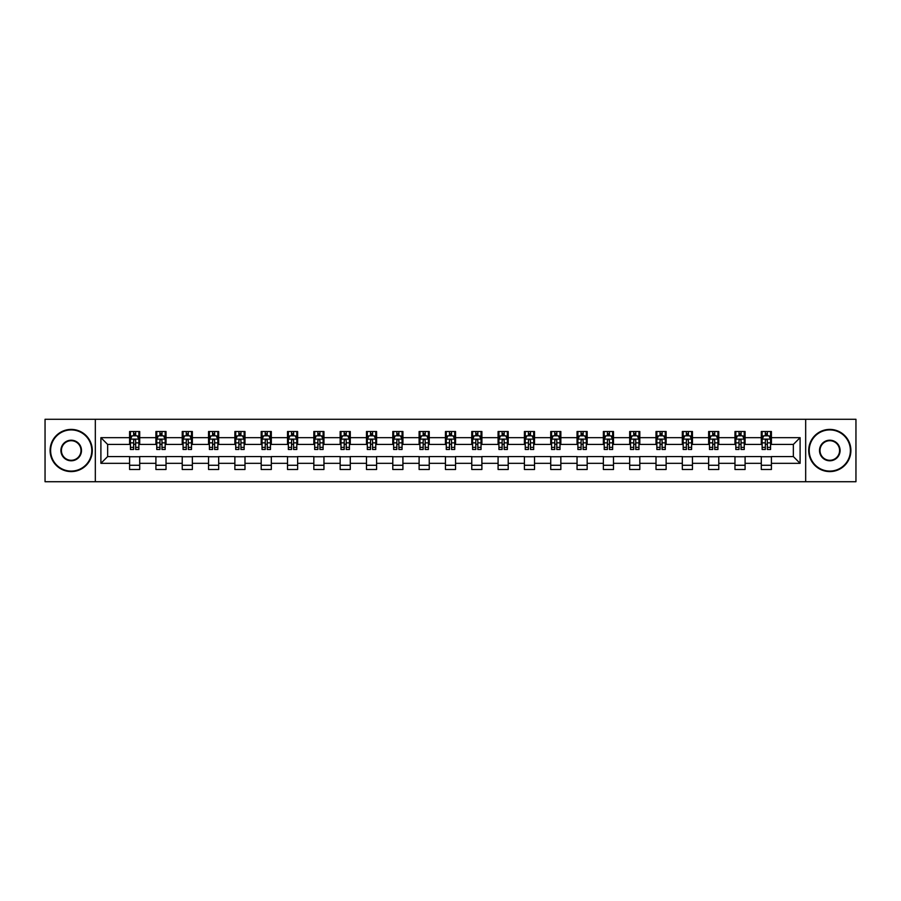 <?xml version="1.0" encoding="UTF-8"?>
<svg xmlns="http://www.w3.org/2000/svg" width="901" height="901" viewBox="0 0 901 901"><rect width="100%" height="100%" fill="white"/><g stroke="black" fill="none" stroke-linecap="round" stroke-linejoin="round"><path stroke-width="1.35" d="M805.674 481.72L855.95 481.72L855.95 419.28L805.674 419.28L805.674 481.72L95.326 481.72L95.326 419.28L45.05 419.28L45.05 481.72L95.326 481.72M805.674 419.28L95.326 419.28M771.414 437.672L771.414 431.523L761.3 431.523L761.3 437.672L745.093 437.672L745.093 431.523L734.968 431.523L734.968 437.672L718.773 437.672L718.773 431.523L708.648 431.523L708.648 437.672L692.452 437.672L692.452 431.523L682.327 431.523L682.327 437.672L666.132 437.672L666.132 431.523L656.007 431.523L656.007 437.672L639.811 437.672L639.811 431.523L629.686 431.523L629.686 437.672L613.491 437.672L613.491 431.523L603.366 431.523L603.366 437.672L587.17 437.672L587.17 431.523L577.045 431.523L577.045 437.672L560.85 437.672L560.85 431.523L550.725 431.523L550.725 437.672L534.53 437.672L534.53 431.523L524.405 431.523L524.405 437.672L508.209 437.672L508.209 431.523L498.084 431.523L498.084 437.672L481.889 437.672L481.889 431.523L471.764 431.523L471.764 437.672L455.557 437.672L455.557 431.523L445.443 431.523L445.443 437.672L429.236 437.672L429.236 431.523L419.111 431.523L419.111 437.672L402.916 437.672L402.916 431.523L392.791 431.523L392.791 437.672L376.595 437.672L376.595 431.523L366.47 431.523L366.47 437.672L350.275 437.672L350.275 431.523L340.15 431.523L340.15 437.672L323.955 437.672L323.955 431.523L313.83 431.523L313.83 437.672L297.634 437.672L297.634 431.523L287.509 431.523L287.509 437.672L271.314 437.672L271.314 431.523L261.189 431.523L261.189 437.672L244.993 437.672L244.993 431.523L234.868 431.523L234.868 437.672L218.673 437.672L218.673 431.523L208.548 431.523L208.548 437.672L192.352 437.672L192.352 431.523L182.227 431.523L182.227 437.672L166.032 437.672L166.032 431.523L155.907 431.523L155.907 437.672L139.7 437.672L139.7 431.523L129.586 431.523L129.586 437.672L100.901 437.672L100.901 463.328L107.647 456.57L129.586 456.57L129.586 469.477L139.7 469.477L139.7 456.57L155.907 456.57L155.907 469.477L166.032 469.477L166.032 456.57L182.227 456.57L182.227 469.477L192.352 469.477L192.352 456.57L208.548 456.57L208.548 469.477L218.673 469.477L218.673 456.57L234.868 456.57L234.868 469.477L244.993 469.477L244.993 456.57L261.189 456.57L261.189 469.477L271.314 469.477L271.314 456.57L287.509 456.57L287.509 469.477L297.634 469.477L297.634 456.57L313.83 456.57L313.83 469.477L323.955 469.477L323.955 456.57L340.15 456.57L340.15 469.477L350.275 469.477L350.275 456.57L366.47 456.57L366.47 469.477L376.595 469.477L376.595 456.57L392.791 456.57L392.791 469.477L402.916 469.477L402.916 456.57L419.111 456.57L419.111 469.477L429.236 469.477L429.236 456.57L445.443 456.57L445.443 469.477L455.557 469.477L455.557 456.57L471.764 456.57L471.764 469.477L481.889 469.477L481.889 456.57L498.084 456.57L498.084 469.477L508.209 469.477L508.209 456.57L524.405 456.57L524.405 469.477L534.53 469.477L534.53 456.57L550.725 456.57L550.725 469.477L560.85 469.477L560.85 456.57L577.045 456.57L577.045 469.477L587.17 469.477L587.17 456.57L603.366 456.57L603.366 469.477L613.491 469.477L613.491 456.57L629.686 456.57L629.686 469.477L639.811 469.477L639.811 456.57L656.007 456.57L656.007 469.477L666.132 469.477L666.132 456.57L682.327 456.57L682.327 469.477L692.452 469.477L692.452 456.57L708.648 456.57L708.648 469.477L718.773 469.477L718.773 456.57L734.968 456.57L734.968 469.477L745.093 469.477L745.093 456.57L761.3 456.57L761.3 469.477L771.414 469.477L771.414 456.57L793.353 456.57L793.353 444.43L771.414 444.43L771.414 437.672L800.099 437.672L800.099 463.328L771.414 463.328M761.3 463.328L745.093 463.328M734.968 463.328L718.773 463.328M708.648 463.328L692.452 463.328M682.327 463.328L666.132 463.328M656.007 463.328L639.811 463.328M629.686 463.328L613.491 463.328M603.366 463.328L587.17 463.328M577.045 463.328L560.85 463.328M550.725 463.328L534.53 463.328M524.405 463.328L508.209 463.328M498.084 463.328L481.889 463.328M471.764 463.328L455.557 463.328M445.443 463.328L429.236 463.328M419.111 463.328L402.916 463.328M392.791 463.328L376.595 463.328M366.47 463.328L350.275 463.328M340.15 463.328L323.955 463.328M313.83 463.328L297.634 463.328M287.509 463.328L271.314 463.328M261.189 463.328L244.993 463.328M234.868 463.328L218.673 463.328M208.548 463.328L192.352 463.328M182.227 463.328L166.032 463.328M155.907 463.328L139.7 463.328M129.586 463.328L100.901 463.328M761.3 437.672L761.3 444.43L745.093 444.43L745.093 437.672M734.968 437.672L734.968 444.43L718.773 444.43L718.773 437.672M708.648 437.672L708.648 444.43L692.452 444.43L692.452 437.672M682.327 437.672L682.327 444.43L666.132 444.43L666.132 437.672M656.007 437.672L656.007 444.43L639.811 444.43L639.811 437.672M629.686 437.672L629.686 444.43L613.491 444.43L613.491 437.672M603.366 437.672L603.366 444.43L587.17 444.43L587.17 437.672M577.045 437.672L577.045 444.43L560.85 444.43L560.85 437.672M550.725 437.672L550.725 444.43L534.53 444.43L534.53 437.672M524.405 437.672L524.405 444.43L508.209 444.43L508.209 437.672M498.084 437.672L498.084 444.43L481.889 444.43L481.889 437.672M471.764 437.672L471.764 444.43L455.557 444.43L455.557 437.672M445.443 437.672L445.443 444.43L429.236 444.43L429.236 437.672M419.111 437.672L419.111 444.43L402.916 444.43L402.916 437.672M392.791 437.672L392.791 444.43L376.595 444.43L376.595 437.672M366.47 437.672L366.47 444.43L350.275 444.43L350.275 437.672M340.15 437.672L340.15 444.43L323.955 444.43L323.955 437.672M313.83 437.672L313.83 444.43L297.634 444.43L297.634 437.672M287.509 437.672L287.509 444.43L271.314 444.43L271.314 437.672M261.189 437.672L261.189 444.43L244.993 444.43L244.993 437.672M234.868 437.672L234.868 444.43L218.673 444.43L218.673 437.672M208.548 437.672L208.548 444.43L192.352 444.43L192.352 437.672M182.227 437.672L182.227 444.43L166.032 444.43L166.032 437.672M155.907 437.672L155.907 444.43L139.7 444.43L139.7 437.672M129.586 437.672L129.586 444.43L107.647 444.43L100.901 437.672M107.647 444.43L107.647 456.57M800.099 463.328L793.353 456.57M793.353 444.43L800.099 437.672M129.586 435.735L130.431 435.735M133.63 435.735L135.657 435.735M138.867 435.735L139.7 435.735M129.586 444.261L130.431 444.261M133.63 444.261L135.657 444.261M138.867 444.261L139.7 444.261M129.586 456.739L139.7 456.739M129.586 465.265L139.7 465.265M155.907 456.739L166.032 456.739M155.907 465.265L166.032 465.265M155.907 435.735L156.751 435.735M159.95 435.735L161.977 435.735M165.187 435.735L166.032 435.735M155.907 444.261L156.751 444.261M159.95 444.261L161.977 444.261M165.187 444.261L166.032 444.261M182.227 456.739L192.352 456.739M182.227 465.265L192.352 465.265M182.227 435.735L183.072 435.735M186.27 435.735L188.298 435.735M191.508 435.735L192.352 435.735M182.227 444.261L183.072 444.261M186.27 444.261L188.298 444.261M191.508 444.261L192.352 444.261M208.548 456.739L218.673 456.739M208.548 465.265L218.673 465.265M208.548 435.735L209.392 435.735M212.591 435.735L214.618 435.735M217.828 435.735L218.673 435.735M208.548 444.261L209.392 444.261M212.591 444.261L214.618 444.261M217.828 444.261L218.673 444.261M234.868 456.739L244.993 456.739M234.868 465.265L244.993 465.265M234.868 435.735L235.713 435.735M238.911 435.735L240.939 435.735M244.148 435.735L244.993 435.735M234.868 444.261L235.713 444.261M238.911 444.261L240.939 444.261M244.148 444.261L244.993 444.261M261.189 456.739L271.314 456.739M261.189 465.265L271.314 465.265M261.189 435.735L262.033 435.735M265.243 435.735L267.259 435.735M270.469 435.735L271.314 435.735M261.189 444.261L262.033 444.261M265.243 444.261L267.259 444.261M270.469 444.261L271.314 444.261M287.509 456.739L297.634 456.739M287.509 465.265L297.634 465.265M287.509 435.735L288.354 435.735M291.564 435.735L293.58 435.735M296.789 435.735L297.634 435.735M287.509 444.261L288.354 444.261M291.564 444.261L293.58 444.261M296.789 444.261L297.634 444.261M313.83 456.739L323.955 456.739M313.83 465.265L323.955 465.265M313.83 435.735L314.674 435.735M317.884 435.735L319.9 435.735M323.11 435.735L323.955 435.735M313.83 444.261L314.674 444.261M317.884 444.261L319.9 444.261M323.11 444.261L323.955 444.261M340.15 456.739L350.275 456.739M340.15 465.265L350.275 465.265M340.15 435.735L340.995 435.735M344.205 435.735L346.232 435.735M349.43 435.735L350.275 435.735M340.15 444.261L340.995 444.261M344.205 444.261L346.232 444.261M349.43 444.261L350.275 444.261M366.47 456.739L376.595 456.739M366.47 465.265L376.595 465.265M366.47 435.735L367.315 435.735M370.525 435.735L372.552 435.735M375.751 435.735L376.595 435.735M366.47 444.261L367.315 444.261M370.525 444.261L372.552 444.261M375.751 444.261L376.595 444.261M392.791 456.739L402.916 456.739M392.791 465.265L402.916 465.265M392.791 435.735L393.636 435.735M396.845 435.735L398.873 435.735M402.071 435.735L402.916 435.735M392.791 444.261L393.636 444.261M396.845 444.261L398.873 444.261M402.071 444.261L402.916 444.261M419.111 456.739L429.236 456.739M419.111 465.265L429.236 465.265M419.111 435.735L419.956 435.735M423.166 435.735L425.193 435.735M428.392 435.735L429.236 435.735M419.111 444.261L419.956 444.261M423.166 444.261L425.193 444.261M428.392 444.261L429.236 444.261M445.443 456.739L455.557 456.739M445.443 465.265L455.557 465.265M445.443 435.735L446.277 435.735M449.486 435.735L451.514 435.735M454.723 435.735L455.557 435.735M445.443 444.261L446.277 444.261M449.486 444.261L451.514 444.261M454.723 444.261L455.557 444.261M471.764 456.739L481.889 456.739M471.764 465.265L481.889 465.265M471.764 435.735L472.608 435.735M475.807 435.735L477.834 435.735M481.044 435.735L481.889 435.735M471.764 444.261L472.608 444.261M475.807 444.261L477.834 444.261M481.044 444.261L481.889 444.261M498.084 456.739L508.209 456.739M498.084 465.265L508.209 465.265M498.084 435.735L498.929 435.735M502.127 435.735L504.155 435.735M507.364 435.735L508.209 435.735M498.084 444.261L498.929 444.261M502.127 444.261L504.155 444.261M507.364 444.261L508.209 444.261M524.405 456.739L534.53 456.739M524.405 465.265L534.53 465.265M524.405 435.735L525.249 435.735M528.448 435.735L530.475 435.735M533.685 435.735L534.53 435.735M524.405 444.261L525.249 444.261M528.448 444.261L530.475 444.261M533.685 444.261L534.53 444.261M550.725 456.739L560.85 456.739M550.725 465.265L560.85 465.265M550.725 435.735L551.57 435.735M554.768 435.735L556.795 435.735M560.005 435.735L560.85 435.735M550.725 444.261L551.57 444.261M554.768 444.261L556.795 444.261M560.005 444.261L560.85 444.261M577.045 456.739L587.17 456.739M577.045 465.265L587.17 465.265M577.045 435.735L577.89 435.735M581.1 435.735L583.116 435.735M586.326 435.735L587.17 435.735M577.045 444.261L577.89 444.261M581.1 444.261L583.116 444.261M586.326 444.261L587.17 444.261M603.366 456.739L613.491 456.739M603.366 465.265L613.491 465.265M603.366 435.735L604.211 435.735M607.42 435.735L609.436 435.735M612.646 435.735L613.491 435.735M603.366 444.261L604.211 444.261M607.42 444.261L609.436 444.261M612.646 444.261L613.491 444.261M629.686 456.739L639.811 456.739M629.686 465.265L639.811 465.265M629.686 435.735L630.531 435.735M633.741 435.735L635.757 435.735M638.967 435.735L639.811 435.735M629.686 444.261L630.531 444.261M633.741 444.261L635.757 444.261M638.967 444.261L639.811 444.261M656.007 456.739L666.132 456.739M656.007 465.265L666.132 465.265M656.007 435.735L656.852 435.735M660.061 435.735L662.089 435.735M665.287 435.735L666.132 435.735M656.007 444.261L656.852 444.261M660.061 444.261L662.089 444.261M665.287 444.261L666.132 444.261M682.327 456.739L692.452 456.739M682.327 465.265L692.452 465.265M682.327 435.735L683.172 435.735M686.382 435.735L688.409 435.735M691.608 435.735L692.452 435.735M682.327 444.261L683.172 444.261M686.382 444.261L688.409 444.261M691.608 444.261L692.452 444.261M708.648 456.739L718.773 456.739M708.648 465.265L718.773 465.265M708.648 435.735L709.492 435.735M712.702 435.735L714.73 435.735M717.928 435.735L718.773 435.735M708.648 444.261L709.492 444.261M712.702 444.261L714.73 444.261M717.928 444.261L718.773 444.261M734.968 456.739L745.093 456.739M734.968 465.265L745.093 465.265M734.968 435.735L735.813 435.735M739.023 435.735L741.05 435.735M744.249 435.735L745.093 435.735M734.968 444.261L735.813 444.261M739.023 444.261L741.05 444.261M744.249 444.261L745.093 444.261M761.3 456.739L771.414 456.739M761.3 465.265L771.414 465.265M761.3 435.735L762.133 435.735M765.343 435.735L767.37 435.735M770.569 435.735L771.414 435.735M761.3 444.261L762.133 444.261M765.343 444.261L767.37 444.261M770.569 444.261L771.414 444.261M135.657 433.708L133.63 433.708M138.867 447.369L135.657 447.369L135.657 449.486L138.867 449.486L138.867 439.192L137.177 435.825L132.109 435.825L130.431 439.192L130.431 449.486L133.63 449.486L133.63 447.369L130.431 447.369M130.431 439.192L130.431 431.523M138.867 439.192L138.867 431.523M133.63 435.825L133.63 431.523M135.657 431.523L135.657 435.825M135.657 447.369L135.657 440.465C134.981 439.159 134.305 439.159 133.63 440.465L133.63 447.369M71.202 429.912A20.588 20.588 0 0 0 50.614 450.5A20.588 20.588 0 0 0 71.202 471.088A20.588 20.588 0 0 0 91.789 450.5A20.588 20.588 0 0 0 71.202 429.912M71.202 471.595A21.095 21.095 0 0 1 50.107 450.5A21.095 21.095 0 0 1 71.202 429.405A21.095 21.095 0 0 1 92.296 450.5A21.095 21.095 0 0 1 71.202 471.595M71.202 440.206A10.294 10.294 0 0 1 81.495 450.5A10.294 10.294 0 0 1 71.202 460.794A10.294 10.294 0 0 1 60.908 450.5A10.294 10.294 0 0 1 71.202 440.206M71.202 460.287A9.787 9.787 0 0 0 80.989 450.5A9.787 9.787 0 0 0 71.202 440.713A9.787 9.787 0 0 0 61.414 450.5A9.787 9.787 0 0 0 71.202 460.287M829.798 429.912A20.588 20.588 0 0 0 809.211 450.5A20.588 20.588 0 0 0 829.798 471.088A20.588 20.588 0 0 0 850.386 450.5A20.588 20.588 0 0 0 829.798 429.912M829.798 471.595A21.095 21.095 0 0 1 808.704 450.5A21.095 21.095 0 0 1 829.798 429.405A21.095 21.095 0 0 1 850.893 450.5A21.095 21.095 0 0 1 829.798 471.595M829.798 440.206A10.294 10.294 0 0 1 840.092 450.5A10.294 10.294 0 0 1 829.798 460.794A10.294 10.294 0 0 1 819.505 450.5A10.294 10.294 0 0 1 829.798 440.206M829.798 460.287A9.787 9.787 0 0 0 839.586 450.5A9.787 9.787 0 0 0 829.798 440.713A9.787 9.787 0 0 0 820.011 450.5A9.787 9.787 0 0 0 829.798 460.287M161.977 433.708L159.95 433.708M165.187 447.369L161.977 447.369L161.977 449.486L165.187 449.486L165.187 439.192L163.498 435.825L158.43 435.825L156.751 439.192L156.751 449.486L159.95 449.486L159.95 447.369L156.751 447.369M156.751 439.192L156.751 431.523M165.187 439.192L165.187 431.523M159.95 435.825L159.95 431.523M161.977 431.523L161.977 435.825M161.977 447.369L161.977 440.465C161.302 439.159 160.626 439.159 159.95 440.465L159.95 447.369M188.298 433.708L186.27 433.708M191.508 447.369L188.298 447.369L188.298 449.486L191.508 449.486L191.508 439.192L189.818 435.825L184.75 435.825L183.072 439.192L183.072 449.486L186.27 449.486L186.27 447.369L183.072 447.369M183.072 439.192L183.072 431.523M191.508 439.192L191.508 431.523M186.27 435.825L186.27 431.523M188.298 431.523L188.298 435.825M188.298 447.369L188.298 440.465C187.622 439.159 186.946 439.159 186.27 440.465L186.27 447.369M214.618 433.708L212.591 433.708M217.828 447.369L214.618 447.369L214.618 449.486L217.828 449.486L217.828 439.192L216.139 435.825L211.082 435.825L209.392 439.192L209.392 449.486L212.591 449.486L212.591 447.369L209.392 447.369M209.392 439.192L209.392 431.523M217.828 439.192L217.828 431.523M212.591 435.825L212.591 431.523M214.618 431.523L214.618 435.825M214.618 447.369L214.618 440.465C213.942 439.159 213.267 439.159 212.591 440.465L212.591 447.369M240.939 433.708L238.911 433.708M244.148 447.369L240.939 447.369L240.939 449.486L244.148 449.486L244.148 439.192L242.459 435.825L237.402 435.825L235.713 439.192L235.713 449.486L238.911 449.486L238.911 447.369L235.713 447.369M235.713 439.192L235.713 431.523M244.148 439.192L244.148 431.523M238.911 435.825L238.911 431.523M240.939 431.523L240.939 435.825M240.939 447.369L240.939 440.465C240.263 439.159 239.587 439.159 238.911 440.465L238.911 447.369M267.259 433.708L265.243 433.708M270.469 447.369L267.259 447.369L267.259 449.486L270.469 449.486L270.469 439.192L268.78 435.825L263.723 435.825L262.033 439.192L262.033 449.486L265.243 449.486L265.243 447.369L262.033 447.369M262.033 439.192L262.033 431.523M270.469 439.192L270.469 431.523M265.243 435.825L265.243 431.523M267.259 431.523L267.259 435.825M267.259 447.369L267.259 440.465C266.583 439.159 265.919 439.159 265.243 440.465L265.243 447.369M293.58 433.708L291.564 433.708M296.789 447.369L293.58 447.369L293.58 449.486L296.789 449.486L296.789 439.192L295.1 435.825L290.043 435.825L288.354 439.192L288.354 449.486L291.564 449.486L291.564 447.369L288.354 447.369M288.354 439.192L288.354 431.523M296.789 439.192L296.789 431.523M291.564 435.825L291.564 431.523M293.58 431.523L293.58 435.825M293.58 447.369L293.58 440.465C292.915 439.159 292.239 439.159 291.564 440.465L291.564 447.369M319.9 433.708L317.884 433.708M323.11 447.369L319.9 447.369L319.9 449.486L323.11 449.486L323.11 439.192L321.42 435.825L316.364 435.825L314.674 439.192L314.674 449.486L317.884 449.486L317.884 447.369L314.674 447.369M314.674 439.192L314.674 431.523M323.11 439.192L323.11 431.523M317.884 435.825L317.884 431.523M319.9 431.523L319.9 435.825M319.9 447.369L319.9 440.465C319.236 439.159 318.56 439.159 317.884 440.465L317.884 447.369M346.232 433.708L344.205 433.708M349.43 447.369L346.232 447.369L346.232 449.486L349.43 449.486L349.43 439.192L347.741 435.825L342.684 435.825L340.995 439.192L340.995 449.486L344.205 449.486L344.205 447.369L340.995 447.369M340.995 439.192L340.995 431.523M349.43 439.192L349.43 431.523M344.205 435.825L344.205 431.523M346.232 431.523L346.232 435.825M346.232 447.369L346.232 440.465C345.556 439.159 344.88 439.159 344.205 440.465L344.205 447.369M372.552 433.708L370.525 433.708M375.751 447.369L372.552 447.369L372.552 449.486L375.751 449.486L375.751 439.192L374.061 435.825L369.005 435.825L367.315 439.192L367.315 449.486L370.525 449.486L370.525 447.369L367.315 447.369M367.315 439.192L367.315 431.523M375.751 439.192L375.751 431.523M370.525 435.825L370.525 431.523M372.552 431.523L372.552 435.825M372.552 447.369L372.552 440.465C371.876 439.159 371.201 439.159 370.525 440.465L370.525 447.369M398.873 433.708L396.845 433.708M402.071 447.369L398.873 447.369L398.873 449.486L402.071 449.486L402.071 439.192L400.393 435.825L395.325 435.825L393.636 439.192L393.636 449.486L396.845 449.486L396.845 447.369L393.636 447.369M393.636 439.192L393.636 431.523M402.071 439.192L402.071 431.523M396.845 435.825L396.845 431.523M398.873 431.523L398.873 435.825M398.873 447.369L398.873 440.465C398.197 439.159 397.521 439.159 396.845 440.465L396.845 447.369M425.193 433.708L423.166 433.708M428.392 447.369L425.193 447.369L425.193 449.486L428.392 449.486L428.392 439.192L426.714 435.825L421.645 435.825L419.956 439.192L419.956 449.486L423.166 449.486L423.166 447.369L419.956 447.369M419.956 439.192L419.956 431.523M428.392 439.192L428.392 431.523M423.166 435.825L423.166 431.523M425.193 431.523L425.193 435.825M425.193 447.369L425.193 440.465C424.517 439.159 423.842 439.159 423.166 440.465L423.166 447.369M451.514 433.708L449.486 433.708M454.723 447.369L451.514 447.369L451.514 449.486L454.723 449.486L454.723 439.192L453.034 435.825L447.966 435.825L446.277 439.192L446.277 449.486L449.486 449.486L449.486 447.369L446.277 447.369M446.277 439.192L446.277 431.523M454.723 439.192L454.723 431.523M449.486 435.825L449.486 431.523M451.514 431.523L451.514 435.825M451.514 447.369L451.514 440.465C450.838 439.159 450.162 439.159 449.486 440.465L449.486 447.369M477.834 433.708L475.807 433.708M481.044 447.369L477.834 447.369L477.834 449.486L481.044 449.486L481.044 439.192L479.355 435.825L474.286 435.825L472.608 439.192L472.608 449.486L475.807 449.486L475.807 447.369L472.608 447.369M472.608 439.192L472.608 431.523M481.044 439.192L481.044 431.523M475.807 435.825L475.807 431.523M477.834 431.523L477.834 435.825M477.834 447.369L477.834 440.465C477.158 439.159 476.483 439.159 475.807 440.465L475.807 447.369M504.155 433.708L502.127 433.708M507.364 447.369L504.155 447.369L504.155 449.486L507.364 449.486L507.364 439.192L505.675 435.825L500.607 435.825L498.929 439.192L498.929 449.486L502.127 449.486L502.127 447.369L498.929 447.369M498.929 439.192L498.929 431.523M507.364 439.192L507.364 431.523M502.127 435.825L502.127 431.523M504.155 431.523L504.155 435.825M504.155 447.369L504.155 440.465C503.479 439.159 502.803 439.159 502.127 440.465L502.127 447.369M530.475 433.708L528.448 433.708M533.685 447.369L530.475 447.369L530.475 449.486L533.685 449.486L533.685 439.192L531.995 435.825L526.939 435.825L525.249 439.192L525.249 449.486L528.448 449.486L528.448 447.369L525.249 447.369M525.249 439.192L525.249 431.523M533.685 439.192L533.685 431.523M528.448 435.825L528.448 431.523M530.475 431.523L530.475 435.825M530.475 447.369L530.475 440.465C529.799 439.159 529.124 439.159 528.448 440.465L528.448 447.369M556.795 433.708L554.768 433.708M560.005 447.369L556.795 447.369L556.795 449.486L560.005 449.486L560.005 439.192L558.316 435.825L553.259 435.825L551.57 439.192L551.57 449.486L554.768 449.486L554.768 447.369L551.57 447.369M551.57 439.192L551.57 431.523M560.005 439.192L560.005 431.523M554.768 435.825L554.768 431.523M556.795 431.523L556.795 435.825M556.795 447.369L556.795 440.465C556.12 439.159 555.444 439.159 554.768 440.465L554.768 447.369M583.116 433.708L581.1 433.708M586.326 447.369L583.116 447.369L583.116 449.486L586.326 449.486L586.326 439.192L584.636 435.825L579.58 435.825L577.89 439.192L577.89 449.486L581.1 449.486L581.1 447.369L577.89 447.369M577.89 439.192L577.89 431.523M586.326 439.192L586.326 431.523M581.1 435.825L581.1 431.523M583.116 431.523L583.116 435.825M583.116 447.369L583.116 440.465C582.44 439.159 581.776 439.159 581.1 440.465L581.1 447.369M609.436 433.708L607.42 433.708M612.646 447.369L609.436 447.369L609.436 449.486L612.646 449.486L612.646 439.192L610.957 435.825L605.9 435.825L604.211 439.192L604.211 449.486L607.42 449.486L607.42 447.369L604.211 447.369M604.211 439.192L604.211 431.523M612.646 439.192L612.646 431.523M607.42 435.825L607.42 431.523M609.436 431.523L609.436 435.825M609.436 447.369L609.436 440.465C608.772 439.159 608.096 439.159 607.42 440.465L607.42 447.369M635.757 433.708L633.741 433.708M638.967 447.369L635.757 447.369L635.757 449.486L638.967 449.486L638.967 439.192L637.277 435.825L632.22 435.825L630.531 439.192L630.531 449.486L633.741 449.486L633.741 447.369L630.531 447.369M630.531 439.192L630.531 431.523M638.967 439.192L638.967 431.523M633.741 435.825L633.741 431.523M635.757 431.523L635.757 435.825M635.757 447.369L635.757 440.465C635.092 439.159 634.417 439.159 633.741 440.465L633.741 447.369M662.089 433.708L660.061 433.708M665.287 447.369L662.089 447.369L662.089 449.486L665.287 449.486L665.287 439.192L663.598 435.825L658.541 435.825L656.852 439.192L656.852 449.486L660.061 449.486L660.061 447.369L656.852 447.369M656.852 439.192L656.852 431.523M665.287 439.192L665.287 431.523M660.061 435.825L660.061 431.523M662.089 431.523L662.089 435.825M662.089 447.369L662.089 440.465C661.413 439.159 660.737 439.159 660.061 440.465L660.061 447.369M688.409 433.708L686.382 433.708M691.608 447.369L688.409 447.369L688.409 449.486L691.608 449.486L691.608 439.192L689.918 435.825L684.861 435.825L683.172 439.192L683.172 449.486L686.382 449.486L686.382 447.369L683.172 447.369M683.172 439.192L683.172 431.523M691.608 439.192L691.608 431.523M686.382 435.825L686.382 431.523M688.409 431.523L688.409 435.825M688.409 447.369L688.409 440.465C687.733 439.159 687.058 439.159 686.382 440.465L686.382 447.369M714.73 433.708L712.702 433.708M717.928 447.369L714.73 447.369L714.73 449.486L717.928 449.486L717.928 439.192L716.25 435.825L711.182 435.825L709.492 439.192L709.492 449.486L712.702 449.486L712.702 447.369L709.492 447.369M709.492 439.192L709.492 431.523M717.928 439.192L717.928 431.523M712.702 435.825L712.702 431.523M714.73 431.523L714.73 435.825M714.73 447.369L714.73 440.465C714.054 439.159 713.378 439.159 712.702 440.465L712.702 447.369M741.05 433.708L739.023 433.708M744.249 447.369L741.05 447.369L741.05 449.486L744.249 449.486L744.249 439.192L742.57 435.825L737.502 435.825L735.813 439.192L735.813 449.486L739.023 449.486L739.023 447.369L735.813 447.369M735.813 439.192L735.813 431.523M744.249 439.192L744.249 431.523M739.023 435.825L739.023 431.523M741.05 431.523L741.05 435.825M741.05 447.369L741.05 440.465C740.374 439.159 739.698 439.159 739.023 440.465L739.023 447.369M767.37 433.708L765.343 433.708M770.569 447.369L767.37 447.369L767.37 449.486L770.569 449.486L770.569 439.192L768.891 435.825L763.823 435.825L762.133 439.192L762.133 449.486L765.343 449.486L765.343 447.369L762.133 447.369M762.133 439.192L762.133 431.523M770.569 439.192L770.569 431.523M765.343 435.825L765.343 431.523M767.37 431.523L767.37 435.825M767.37 447.369L767.37 440.465C766.695 439.159 766.019 439.159 765.343 440.465L765.343 447.369M138.822 439.114L130.465 439.114M130.431 436.028L132.008 436.028M137.279 436.028L138.867 436.028M133.63 442.853L130.431 442.853M138.867 442.853L135.657 442.853M135.657 434.789L133.63 434.789M165.142 439.114L156.785 439.114M156.751 436.028L158.328 436.028M163.599 436.028L165.187 436.028M159.95 442.853L156.751 442.853M165.187 442.853L161.977 442.853M161.977 434.789L159.95 434.789M191.463 439.114L183.106 439.114M183.072 436.028L184.66 436.028M189.92 436.028L191.508 436.028M186.27 442.853L183.072 442.853M191.508 442.853L188.298 442.853M188.298 434.789L186.27 434.789M217.783 439.114L209.437 439.114M209.392 436.028L210.98 436.028M216.24 436.028L217.828 436.028M212.591 442.853L209.392 442.853M217.828 442.853L214.618 442.853M214.618 434.789L212.591 434.789M244.103 439.114L235.758 439.114M235.713 436.028L237.301 436.028M242.56 436.028L244.148 436.028M238.911 442.853L235.713 442.853M244.148 442.853L240.939 442.853M240.939 434.789L238.911 434.789M270.424 439.114L262.078 439.114M262.033 436.028L263.621 436.028M268.881 436.028L270.469 436.028M265.243 442.853L262.033 442.853M270.469 442.853L267.259 442.853M267.259 434.789L265.243 434.789M296.744 439.114L288.399 439.114M288.354 436.028L289.942 436.028M295.201 436.028L296.789 436.028M291.564 442.853L288.354 442.853M296.789 442.853L293.58 442.853M293.58 434.789L291.564 434.789M323.065 439.114L314.719 439.114M314.674 436.028L316.262 436.028M321.522 436.028L323.11 436.028M317.884 442.853L314.674 442.853M323.11 442.853L319.9 442.853M319.9 434.789L317.884 434.789M349.385 439.114L341.04 439.114M340.995 436.028L342.583 436.028M347.842 436.028L349.43 436.028M344.205 442.853L340.995 442.853M349.43 442.853L346.232 442.853M346.232 434.789L344.205 434.789M375.717 439.114L367.36 439.114M367.315 436.028L368.903 436.028M374.163 436.028L375.751 436.028M370.525 442.853L367.315 442.853M375.751 442.853L372.552 442.853M372.552 434.789L370.525 434.789M402.037 439.114L393.681 439.114M393.636 436.028L395.224 436.028M400.495 436.028L402.071 436.028M396.845 442.853L393.636 442.853M402.071 442.853L398.873 442.853M398.873 434.789L396.845 434.789M428.358 439.114L420.001 439.114M419.956 436.028L421.544 436.028M426.815 436.028L428.392 436.028M423.166 442.853L419.956 442.853M428.392 442.853L425.193 442.853M425.193 434.789L423.166 434.789M454.678 439.114L446.322 439.114M446.277 436.028L447.865 436.028M453.135 436.028L454.723 436.028M449.486 442.853L446.277 442.853M454.723 442.853L451.514 442.853M451.514 434.789L449.486 434.789M480.999 439.114L472.642 439.114M472.608 436.028L474.185 436.028M479.456 436.028L481.044 436.028M475.807 442.853L472.608 442.853M481.044 442.853L477.834 442.853M477.834 434.789L475.807 434.789M507.319 439.114L498.963 439.114M498.929 436.028L500.505 436.028M505.776 436.028L507.364 436.028M502.127 442.853L498.929 442.853M507.364 442.853L504.155 442.853M504.155 434.789L502.127 434.789M533.64 439.114L525.283 439.114M525.249 436.028L526.837 436.028M532.097 436.028L533.685 436.028M528.448 442.853L525.249 442.853M533.685 442.853L530.475 442.853M530.475 434.789L528.448 434.789M559.96 439.114L551.615 439.114M551.57 436.028L553.158 436.028M558.417 436.028L560.005 436.028M554.768 442.853L551.57 442.853M560.005 442.853L556.795 442.853M556.795 434.789L554.768 434.789M586.281 439.114L577.935 439.114M577.89 436.028L579.478 436.028M584.738 436.028L586.326 436.028M581.1 442.853L577.89 442.853M586.326 442.853L583.116 442.853M583.116 434.789L581.1 434.789M612.601 439.114L604.256 439.114M604.211 436.028L605.799 436.028M611.058 436.028L612.646 436.028M607.42 442.853L604.211 442.853M612.646 442.853L609.436 442.853M609.436 434.789L607.42 434.789M638.922 439.114L630.576 439.114M630.531 436.028L632.119 436.028M637.379 436.028L638.967 436.028M633.741 442.853L630.531 442.853M638.967 442.853L635.757 442.853M635.757 434.789L633.741 434.789M665.242 439.114L656.897 439.114M656.852 436.028L658.44 436.028M663.699 436.028L665.287 436.028M660.061 442.853L656.852 442.853M665.287 442.853L662.089 442.853M662.089 434.789L660.061 434.789M691.563 439.114L683.217 439.114M683.172 436.028L684.76 436.028M690.02 436.028L691.608 436.028M686.382 442.853L683.172 442.853M691.608 442.853L688.409 442.853M688.409 434.789L686.382 434.789M717.894 439.114L709.538 439.114M709.492 436.028L711.08 436.028M716.34 436.028L717.928 436.028M712.702 442.853L709.492 442.853M717.928 442.853L714.73 442.853M714.73 434.789L712.702 434.789M744.215 439.114L735.858 439.114M735.813 436.028L737.401 436.028M742.672 436.028L744.249 436.028M739.023 442.853L735.813 442.853M744.249 442.853L741.05 442.853M741.05 434.789L739.023 434.789M770.535 439.114L762.178 439.114M762.133 436.028L763.721 436.028M768.992 436.028L770.569 436.028M765.343 442.853L762.133 442.853M770.569 442.853L767.37 442.853M767.37 434.789L765.343 434.789"/></g></svg>

